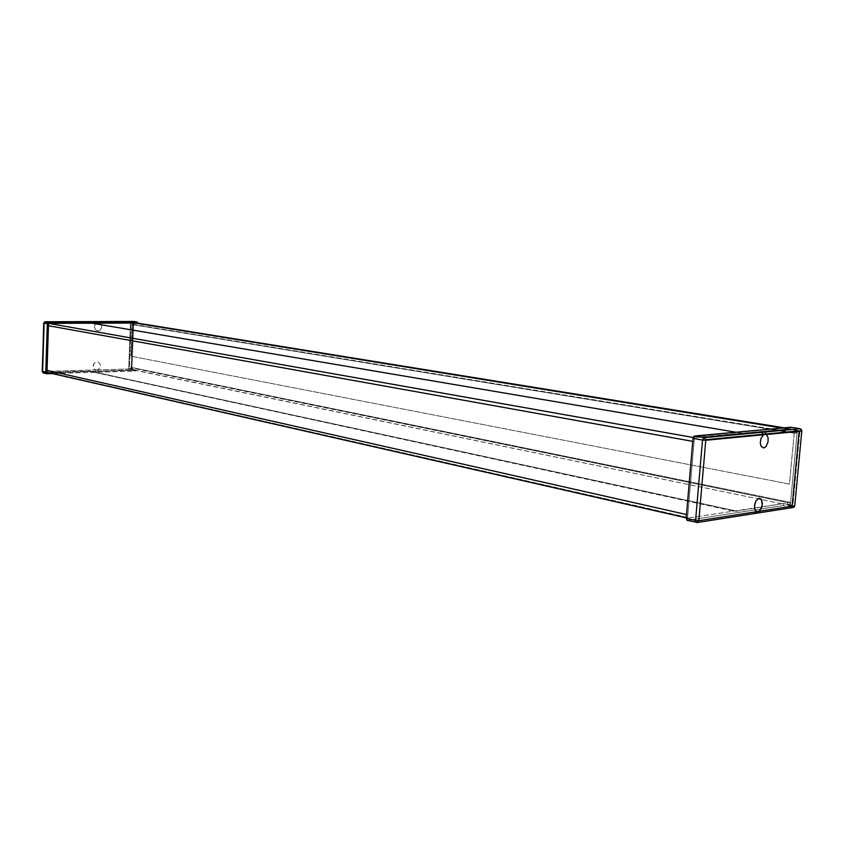 <?xml version="1.0" encoding="UTF-8"?>
<svg xmlns="http://www.w3.org/2000/svg" width="844" height="844" viewBox="0 0 844 844"><rect width="100%" height="100%" fill="white"/><g stroke="black" fill="none" stroke-linecap="round" stroke-linejoin="round"><path stroke-width="0.63" stroke-dasharray="4.22 3.17" d="M756.456 513.11L792.695 507.444L783.464 505.535L687.343 520.347L696.733 522.489L792.695 507.444L783.464 505.535L783.654 503.488L792.885 505.387L799.912 430.82L792.885 505.387L790.248 505.799L792.885 505.387L783.337 503.541L789.784 504.87L787.473 505.229L787.705 502.655L790.026 502.296L789.784 504.87L787.473 505.229L790.248 505.799L797.274 431.073L799.912 430.82L790.258 429.343L796.778 430.398L790.258 429.343L790.775 427.233L790.585 429.311L799.912 430.82L794.457 430.619L796.778 430.398L796.536 433.004L794.215 433.225L132.191 324.55L796.536 433.004L794.215 433.225L794.457 430.619L796.778 430.398L796.536 433.004L134.396 324.539L134.46 322.925L134.396 324.539L132.191 324.55L794.215 433.225L789.446 484.076L130.968 356.189L132.255 322.935L136.96 323.009L133.7 322.756L131.896 369.092L133.7 322.756L131.189 322.767L137.255 323.326L131.189 322.767L129.396 369.155L135.43 369.82L135.378 371.096L131.854 370.368L98.6 371.339L97.957 369.883L131.2 368.944L131.854 370.368L135.378 371.096L52.201 373.565L135.378 371.096L135.43 369.82L90.16 371.455L735.409 510.842L90.097 371.128L735.409 510.842L735.124 511.411L90.097 371.128L735.092 510.884L689.548 517.836L48.773 372.32L90.097 371.128L48.773 372.32L689.548 517.836L687.533 518.142L687.807 514.829L686.51 514.534L687.807 514.829L694.074 441.602L692.755 441.359L694.074 441.602L694.412 437.688L742.108 433.278L735.957 432.233L742.108 433.278L787.99 429.037L781.892 428.045L787.99 429.037L693.198 437.477L694.412 437.688L687.533 518.142L783.337 503.541L789.784 504.87L790.026 502.296L787.705 502.655L130.514 367.773L130.451 369.377L129.396 369.155L131.189 322.767L132.255 322.935L130.968 356.189L789.446 484.076L794.457 430.619L797.274 431.073L790.248 505.799L787.473 505.229L787.705 502.655L132.708 367.71L132.656 369.313L130.451 369.377L130.514 367.773L132.708 367.71L790.026 502.296L132.708 367.71L132.656 369.313L135.43 369.82L130.451 369.377L783.285 504.047L135.114 370.147L90.16 371.455L735.124 511.411L783.654 503.488L783.464 505.535L687.111 520.347M46.969 372.373L48.773 372.32L46.969 372.373M790.311 428.826L784.213 427.834L790.311 428.826L787.99 429.037L790.311 428.826M44.975 321.764L43.73 323.052L44.437 322.988L42.907 371.455L43.54 372.942L42.379 371.487M42.2 371.56L95.277 369.967L95.921 371.413L43.54 372.942L46.926 373.723L43.54 372.942L95.921 371.413L95.277 369.967L97.957 369.883L98.6 371.339L95.921 371.413L131.854 370.368L131.2 368.944L132.993 322.64L96.997 322.45L97.661 321.575M100.267 321.575L99.687 322.44L100.32 321.564M97.587 321.585L96.997 322.45L44.468 322.651L45.101 321.743M133.626 321.458L132.993 322.64L130.482 322.651L128.699 369.007L131.2 368.944L132.993 322.64L133.605 321.469M44.468 322.651L130.514 322.324L44.447 322.651L130.514 322.324L99.655 322.767L101.533 324.866L101.734 327.525L100.077 330.226L98.02 330.953L96.005 330.257L94.528 327.567L94.918 324.898L96.965 322.777L44.447 322.651M97.957 369.883L94.792 369.704L93.104 366.729L94.264 363.099L96.902 361.802L98.917 362.456L100.373 365.093L99.982 367.741L97.957 369.883L99.982 367.741L100.373 365.093L98.917 362.456L96.902 361.802L94.264 363.099L93.188 365.283L93.389 367.921L95.277 369.967L42.907 371.455L44.437 322.988L96.965 322.777L94.918 324.898L94.528 327.567L96.005 330.257L98.02 330.953L100.077 330.226L101.734 327.525L101.533 324.866L99.655 322.767L130.482 322.651L128.699 369.007L97.957 369.883M697.249 522.531L696.5 522.499M799.141 430.851L799.152 431.379L799.141 430.851M687.343 520.347L696.733 522.489L755.696 513.215"/><path stroke-width="1.27" d="M46.969 372.373L686.225 517.847L46.969 372.373L47.032 370.358L46.969 372.373M686.51 514.534L47.032 370.358L686.51 514.534M692.755 441.359L48.456 325.742L47.032 370.358L48.456 325.742L692.755 441.359M48.53 323.368L693.198 437.477L48.53 323.368L48.456 325.742L48.53 323.368L91.869 323.189L48.53 323.368M735.957 432.233L91.869 323.189L735.957 432.233M781.892 428.045L134.755 323.02L91.869 323.189L136.96 323.009L784.213 427.834L134.755 323.02L781.892 428.045M42.379 371.487L43.73 323.052L45.08 321.743L43.73 323.052L47.317 323.716L48.562 322.355L45.154 321.754L133.753 321.458L137.298 322.028L137.266 323.052L137.298 322.028L48.097 322.461L47.317 323.716L45.766 372.415L46.926 373.723L52.201 373.565L46.599 373.681L45.766 372.415L42.2 371.56L43.909 323.115L44.975 321.764M43.329 372.932L42.379 371.645L43.329 372.932M45.101 321.743L100.267 321.575M133.753 321.458L45.154 321.754L48.562 322.355L137.298 322.028L133.753 321.458M47.317 323.716L45.766 372.415L42.379 371.645L43.909 323.115L47.317 323.716M687.111 520.347L686.183 518.343L693.008 438.374L694.021 436.232L790.775 427.233L800.112 428.741L801.378 429.564L801.789 431.126L800.112 428.741L761.731 432.318L763.419 434.238L705.763 439.703L763.419 434.238L761.731 432.318L704.054 437.688L705.763 439.703L704.054 437.688L702.514 440.062L705.774 440.273L705.763 439.703L801.789 431.126L794.753 505.778L792.115 506.189L799.152 431.379L801.789 431.126L794.753 505.778L794.067 507.117L793.212 507.476L794.753 505.778L759.294 511.295L761.721 507.571L762.427 503.235L761.151 499.131L759.062 498.298L756.076 500.714L754.673 504.395L754.599 508.668L756.414 511.738L698.821 520.706L705.774 440.273L763.43 434.787L760.982 438.437L760.275 442.836L761.035 446.265L763.651 448.006L765.951 446.613L768.029 442.045L768.114 437.741L766.32 434.502L799.152 431.379L792.115 506.189L759.294 511.295L757.912 513.015L759.294 511.295L756.414 511.738L755.021 513.468L756.414 511.738L698.821 520.706L695.583 520.484L696.374 522.468L697.429 522.499L698.821 520.706L697.249 522.531M696.5 522.499L695.583 520.484L686.183 518.343L687.343 520.347M757.089 511.622L755.106 510.251L754.473 505.746L756.076 500.714L759.062 498.298L761.668 499.901L762.237 505.577L759.874 510.768L756.762 511.686M702.514 440.062L695.583 520.484L698.821 520.706L705.774 440.273L702.514 440.062L704.054 437.688L694.549 436.01L693.008 438.374L702.514 440.062L695.583 520.484L686.183 518.343L693.008 438.374L702.514 440.062M766.31 433.964L799.141 430.851L766.31 433.964L764.622 432.044L766.31 433.964L765.54 434.016L766.31 433.964M763.419 434.238L765.54 434.016L763.419 434.238M755.696 513.215L756.456 513.11M764.622 432.044L704.054 437.688L694.549 436.01L790.775 427.233L800.112 428.741L764.622 432.044M799.205 430.862L766.32 434.502L768.114 437.741L768.029 442.045L765.951 446.613L763.651 448.006L761.035 446.265L760.275 442.836L760.982 438.437L763.43 434.787L705.774 440.273L705.827 439.713L799.205 430.862M705.827 439.713L705.774 440.273L705.827 439.713M46.599 373.681L43.213 372.911L42.2 371.56M133.668 321.458L100.352 321.564M686.984 520.315L697.429 522.499L793.371 507.455"/></g></svg>
